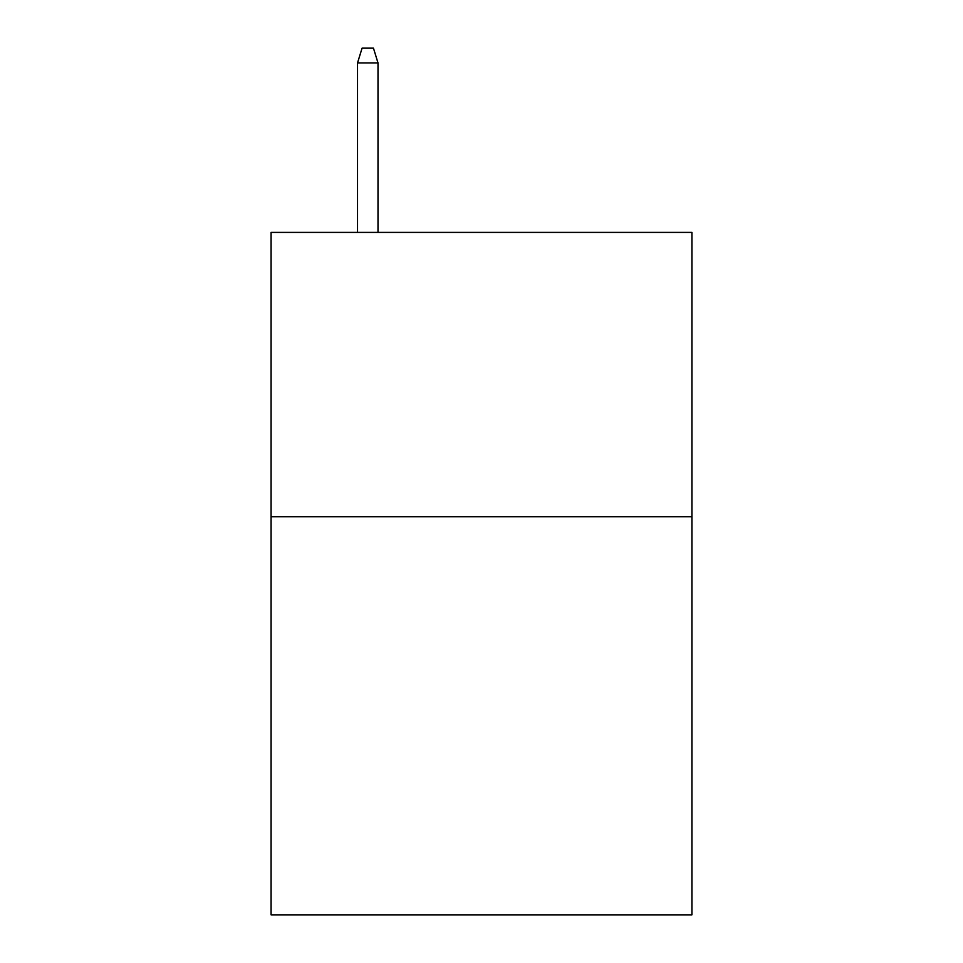 <?xml version="1.0" encoding="UTF-8"?>
<svg xmlns="http://www.w3.org/2000/svg" width="963" height="963" viewBox="0 0 963 963"><rect width="100%" height="100%" fill="white"/><g stroke="black" fill="none" stroke-linecap="round" stroke-linejoin="round"><path stroke-width="1.44" d="M691.915 516.758L691.915 914.85L271.084 914.85L271.084 232.408L691.915 232.408L691.915 516.758L271.084 516.758M378.002 232.408L378.002 62.932L357.526 62.932L357.526 232.408M357.526 62.932L362.076 48.15L373.451 48.15L378.002 62.932"/></g></svg>
